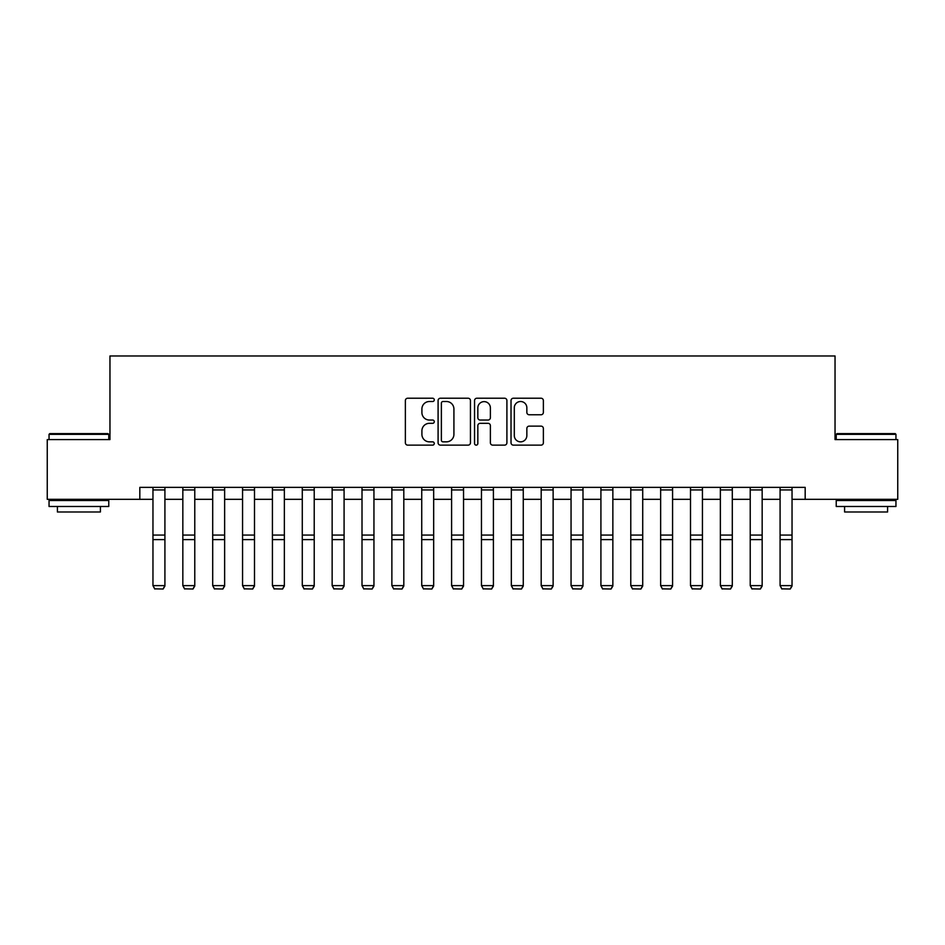 <?xml version="1.0" encoding="UTF-8"?>
<svg xmlns="http://www.w3.org/2000/svg" width="945" height="945" viewBox="0 0 945 945"><rect width="100%" height="100%" fill="white"/><g stroke="black" fill="none" stroke-linecap="round" stroke-linejoin="round"><path stroke-width="1.42" d="M434.275 399.865A1.642 1.642 0 0 0 432.633 398.223L407.72 398.223A2.351 2.351 0 0 0 405.37 400.574L405.37 442.78A2.351 2.351 0 0 0 407.72 445.13L432.633 445.13A1.642 1.642 0 0 0 434.275 443.488A1.642 1.642 0 0 0 432.633 441.847L429.408 441.847A7.501 7.501 0 0 1 421.907 434.346L421.907 430.825A7.501 7.501 0 0 1 429.408 423.325L432.633 423.325A1.642 1.642 0 0 0 434.275 421.683A1.642 1.642 0 0 0 432.633 420.041L429.408 420.041A7.501 7.501 0 0 1 421.907 412.528L421.907 409.02A7.501 7.501 0 0 1 429.408 401.507L432.633 401.507A1.642 1.642 0 0 0 434.275 399.865M541.036 414.76A2.351 2.351 0 0 0 543.375 412.41L543.375 400.574A2.351 2.351 0 0 0 541.036 398.223L513.359 398.223A2.351 2.351 0 0 0 511.021 400.574L511.021 442.78A2.351 2.351 0 0 0 513.359 445.13L541.036 445.13A2.351 2.351 0 0 0 543.375 442.78L543.375 428.475A2.351 2.351 0 0 0 541.036 426.136L529.188 426.136A2.351 2.351 0 0 0 526.849 428.475L526.849 435.574A6.272 6.272 0 0 1 520.577 441.847A6.272 6.272 0 0 1 514.304 435.574L514.304 407.779A6.272 6.272 0 0 1 520.577 401.507A6.272 6.272 0 0 1 526.849 407.779L526.849 412.41A2.351 2.351 0 0 0 529.188 414.76L541.036 414.76M139.825 499.326L47.25 499.326L47.25 439.59L109.963 439.59L109.963 355.981L835.037 355.981L835.037 439.59L897.75 439.59L897.75 499.326L805.175 499.326L805.175 487.372L139.825 487.372L139.825 499.326L152.96 499.326M470.445 400.574A2.351 2.351 0 0 0 468.106 398.223L440.429 398.223A2.351 2.351 0 0 0 438.09 400.574L438.09 442.78A2.351 2.351 0 0 0 440.429 445.13L468.106 445.13A2.351 2.351 0 0 0 470.445 442.78L470.445 400.574M476.894 398.223L504.571 398.223A2.351 2.351 0 0 1 506.91 400.574L506.91 442.78A2.351 2.351 0 0 1 504.571 445.13L492.723 445.13A2.351 2.351 0 0 1 490.384 442.78L490.384 425.663A2.351 2.351 0 0 0 488.033 423.325L480.178 423.325A2.351 2.351 0 0 0 477.839 425.663L477.839 443.488A1.642 1.642 0 0 1 476.197 445.13A1.642 1.642 0 0 1 474.555 443.488L474.555 400.574A2.351 2.351 0 0 1 476.894 398.223M164.914 499.326L182.834 499.326M194.776 499.326L212.696 499.326M224.638 499.326L242.558 499.326M254.5 499.326L272.42 499.326M284.362 499.326L302.282 499.326M314.224 499.326L332.144 499.326M344.086 499.326L362.006 499.326M373.948 499.326L391.868 499.326M403.81 499.326L421.73 499.326M433.672 499.326L451.592 499.326M463.546 499.326L481.454 499.326M493.408 499.326L511.328 499.326M523.27 499.326L541.19 499.326M553.132 499.326L571.052 499.326M582.994 499.326L600.914 499.326M612.856 499.326L630.776 499.326M642.718 499.326L660.638 499.326M672.58 499.326L690.5 499.326M702.442 499.326L720.362 499.326M732.304 499.326L750.224 499.326M762.166 499.326L780.086 499.326M792.04 499.326L805.175 499.326M443.016 401.507A1.642 1.642 0 0 0 441.374 403.149L441.374 440.205A1.642 1.642 0 0 0 443.016 441.847L446.406 441.847A7.501 7.501 0 0 0 453.919 434.346L453.919 409.02A7.501 7.501 0 0 0 446.406 401.507L443.016 401.507M490.384 407.897A6.272 6.272 0 0 0 484.112 401.625A6.272 6.272 0 0 0 477.839 407.897L477.839 417.69A2.351 2.351 0 0 0 480.178 420.041L488.033 420.041A2.351 2.351 0 0 0 490.384 417.69L490.384 407.897M164.914 487.372L164.914 586.054L163.119 589.018L154.756 588.853L163.119 589.018M154.756 589.018L152.96 585.616L164.914 585.616L163.119 588.853M152.96 487.372L152.96 585.616L154.756 588.853M194.776 487.372L194.776 586.054L192.981 589.018L184.618 588.853L192.981 589.018M184.618 589.018L182.834 585.616L194.776 585.616L192.981 588.853M182.834 487.372L182.834 585.616L184.618 588.853M224.638 487.372L224.638 586.054L222.843 589.018L214.48 588.853L222.843 589.018M214.48 589.018L212.696 585.616L224.638 585.616L222.843 588.853M212.696 487.372L212.696 585.616L214.48 588.853M254.5 487.372L254.5 586.054L252.705 589.018L244.342 588.853L252.705 589.018M244.342 589.018L242.558 585.616L254.5 585.616L252.705 588.853M242.558 487.372L242.558 585.616L244.342 588.853M284.362 487.372L284.362 586.054L282.567 589.018L274.204 588.853L282.567 589.018M274.204 589.018L272.42 585.616L284.362 585.616L282.567 588.853M272.42 487.372L272.42 585.616L274.204 588.853M49.754 433.625L108.049 433.625L108.769 434.346L49.045 434.346L49.754 433.625M78.907 506.485L49.045 506.485L49.045 500.519L108.769 500.519L108.769 506.485L78.907 506.485M100.406 506.485L100.406 511.989L57.409 511.989L57.409 506.485M836.951 433.625L895.246 433.625L895.954 434.346L836.23 434.346L836.951 433.625M866.092 506.485L836.23 506.485L836.23 500.519L895.954 500.519L895.954 506.485L866.092 506.485M887.591 506.485L887.591 511.989L844.594 511.989L844.594 506.485M314.224 487.372L314.224 586.054L312.429 589.018L304.077 588.853L312.429 589.018M304.077 589.018L302.282 585.616L314.224 585.616L312.429 588.853M302.282 487.372L302.282 585.616L304.077 588.853M344.086 487.372L344.086 586.054L342.303 589.018L333.939 588.853L342.303 589.018M333.939 589.018L332.144 585.616L344.086 585.616L342.303 588.853M332.144 487.372L332.144 585.616L333.939 588.853M373.948 487.372L373.948 586.054L372.165 589.018L363.801 588.853L372.165 589.018M363.801 589.018L362.006 585.616L373.948 585.616L372.165 588.853M362.006 487.372L362.006 585.616L363.801 588.853M403.81 487.372L403.81 586.054L402.027 589.018L393.663 588.853L402.027 589.018M393.663 589.018L391.868 585.616L403.81 585.616L402.027 588.853M391.868 487.372L391.868 585.616L393.663 588.853M433.672 487.372L433.672 586.054L431.889 589.018L423.525 588.853L431.889 589.018M423.525 589.018L421.73 585.616L433.672 585.616L431.889 588.853M421.73 487.372L421.73 585.616L423.525 588.853M463.546 487.372L463.546 586.054L461.751 589.018L453.387 588.853L461.751 589.018M453.387 589.018L451.592 585.616L463.546 585.616L461.751 588.853M451.592 487.372L451.592 585.616L453.387 588.853M493.408 487.372L493.408 586.054L491.613 589.018L483.249 588.853L491.613 589.018M483.249 589.018L481.454 585.616L493.408 585.616L491.613 588.853M481.454 487.372L481.454 585.616L483.249 588.853M523.27 487.372L523.27 586.054L521.475 589.018L513.111 588.853L521.475 589.018M513.111 589.018L511.328 585.616L523.27 585.616L521.475 588.853M511.328 487.372L511.328 585.616L513.111 588.853M553.132 487.372L553.132 586.054L551.337 589.018L542.973 588.853L551.337 589.018M542.973 589.018L541.19 585.616L553.132 585.616L551.337 588.853M541.19 487.372L541.19 585.616L542.973 588.853M582.994 487.372L582.994 586.054L581.199 589.018L572.835 588.853L581.199 589.018M572.835 589.018L571.052 585.616L582.994 585.616L581.199 588.853M571.052 487.372L571.052 585.616L572.835 588.853M612.856 487.372L612.856 586.054L611.061 589.018L602.697 588.853L611.061 589.018M602.697 589.018L600.914 585.616L612.856 585.616L611.061 588.853M600.914 487.372L600.914 585.616L602.697 588.853M642.718 487.372L642.718 586.054L640.923 589.018L632.571 588.853L640.923 589.018M632.571 589.018L630.776 585.616L642.718 585.616L640.923 588.853M630.776 487.372L630.776 585.616L632.571 588.853M672.58 487.372L672.58 586.054L670.796 589.018L662.433 588.853L670.796 589.018M662.433 589.018L660.638 585.616L672.58 585.616L670.796 588.853M660.638 487.372L660.638 585.616L662.433 588.853M702.442 487.372L702.442 586.054L700.658 589.018L692.295 588.853L700.658 589.018M692.295 589.018L690.5 585.616L702.442 585.616L700.658 588.853M690.5 487.372L690.5 585.616L692.295 588.853M732.304 487.372L732.304 586.054L730.52 589.018L722.157 588.853L730.52 589.018M722.157 589.018L720.362 585.616L732.304 585.616L730.52 588.853M720.362 487.372L720.362 585.616L722.157 588.853M762.166 487.372L762.166 586.054L760.382 589.018L752.019 588.853L760.382 589.018M752.019 589.018L750.224 585.616L762.166 585.616L760.382 588.853M750.224 487.372L750.224 585.616L752.019 588.853M792.04 487.372L792.04 586.054L790.244 589.018L781.881 588.853L790.244 589.018M781.881 589.018L780.086 585.616L792.04 585.616L790.244 588.853M780.086 487.372L780.086 585.616L781.881 588.853M164.914 535.071L152.96 535.071M164.914 539.607L152.96 539.607M164.914 489.947L152.96 489.947M194.776 535.071L182.834 535.071M194.776 539.607L182.834 539.607M194.776 489.947L182.834 489.947M224.638 535.071L212.696 535.071M224.638 539.607L212.696 539.607M224.638 489.947L212.696 489.947M254.5 535.071L242.558 535.071M254.5 539.607L242.558 539.607M254.5 489.947L242.558 489.947M284.362 535.071L272.42 535.071M284.362 539.607L272.42 539.607M284.362 489.947L272.42 489.947M314.224 535.071L302.282 535.071M314.224 539.607L302.282 539.607M314.224 489.947L302.282 489.947M344.086 535.071L332.144 535.071M344.086 539.607L332.144 539.607M344.086 489.947L332.144 489.947M373.948 535.071L362.006 535.071M373.948 539.607L362.006 539.607M373.948 489.947L362.006 489.947M403.81 535.071L391.868 535.071M403.81 539.607L391.868 539.607M403.81 489.947L391.868 489.947M433.672 535.071L421.73 535.071M433.672 539.607L421.73 539.607M433.672 489.947L421.73 489.947M463.546 535.071L451.592 535.071M463.546 539.607L451.592 539.607M463.546 489.947L451.592 489.947M493.408 535.071L481.454 535.071M493.408 539.607L481.454 539.607M493.408 489.947L481.454 489.947M523.27 535.071L511.328 535.071M523.27 539.607L511.328 539.607M523.27 489.947L511.328 489.947M553.132 535.071L541.19 535.071M553.132 539.607L541.19 539.607M553.132 489.947L541.19 489.947M582.994 535.071L571.052 535.071M582.994 539.607L571.052 539.607M582.994 489.947L571.052 489.947M612.856 535.071L600.914 535.071M612.856 539.607L600.914 539.607M612.856 489.947L600.914 489.947M642.718 535.071L630.776 535.071M642.718 539.607L630.776 539.607M642.718 489.947L630.776 489.947M672.58 535.071L660.638 535.071M672.58 539.607L660.638 539.607M672.58 489.947L660.638 489.947M702.442 535.071L690.5 535.071M702.442 539.607L690.5 539.607M702.442 489.947L690.5 489.947M732.304 535.071L720.362 535.071M732.304 539.607L720.362 539.607M732.304 489.947L720.362 489.947M762.166 535.071L750.224 535.071M762.166 539.607L750.224 539.607M762.166 489.947L750.224 489.947M792.04 535.071L780.086 535.071M792.04 539.607L780.086 539.607M792.04 489.947L780.086 489.947M49.045 439.59L49.045 434.346M62.653 500.519L62.653 499.326M95.15 500.519L95.15 499.326M108.769 439.59L108.769 434.346M836.23 439.59L836.23 434.346M849.85 500.519L849.85 499.326M882.346 500.519L882.346 499.326M895.954 439.59L895.954 434.346"/></g></svg>

